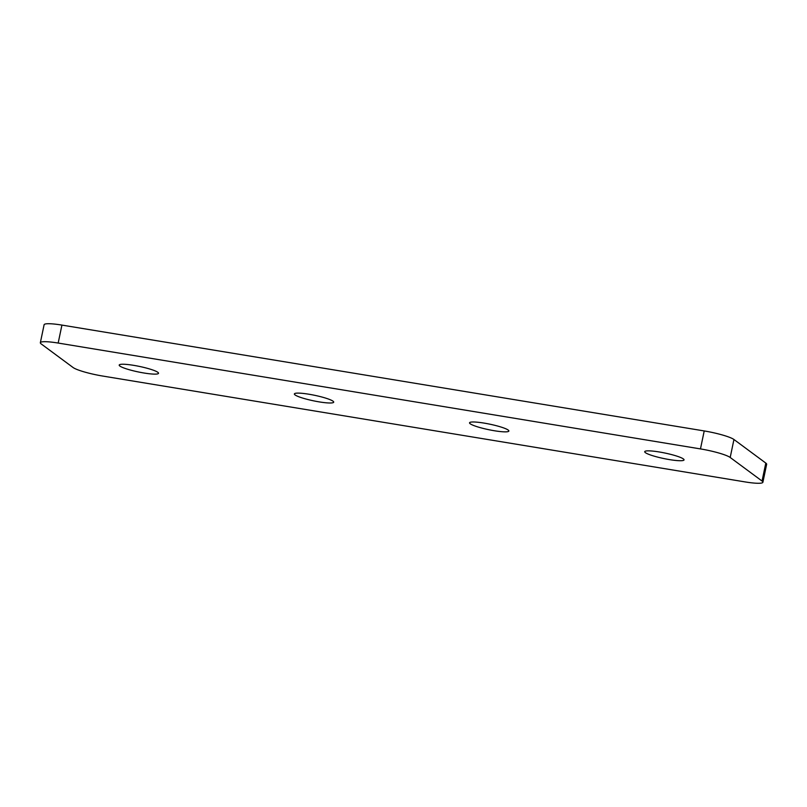 <?xml version="1.0" encoding="UTF-8"?>
<svg xmlns="http://www.w3.org/2000/svg" width="807" height="807" viewBox="0 0 807 807"><rect width="100%" height="100%" fill="white"/><g stroke="black" fill="none" stroke-linecap="round" stroke-linejoin="round"><path stroke-width="1.21" d="M669.558 459.617A20.084 2.814 11.8 0 1 644.712 451.678A20.084 2.814 11.8 0 1 659.198 451.96A20.084 2.814 11.8 0 1 684.043 459.899A20.084 2.814 11.8 0 1 669.558 459.617M494.388 430.746A20.084 2.814 11.8 0 1 469.543 422.807A20.084 2.814 11.8 0 1 484.029 423.09A20.084 2.814 11.8 0 1 508.874 431.029A20.084 2.814 11.8 0 1 494.388 430.746M319.219 401.886A20.084 2.814 11.8 0 1 294.373 393.947A20.084 2.814 11.8 0 1 308.859 394.22A20.084 2.814 11.8 0 1 333.705 402.158A20.084 2.814 11.8 0 1 319.219 401.886M144.05 373.016A20.084 2.814 11.8 0 1 119.204 365.077A20.084 2.814 11.8 0 1 133.69 365.349A20.084 2.814 11.8 0 1 158.525 373.288A20.084 2.814 11.8 0 1 144.05 373.016M61.927 325.09L58.175 343.056A24.724 3.46 -168.2 0 0 40.35 342.723L44.103 324.747A24.724 3.46 11.8 0 1 61.927 325.09L704.218 430.938A24.724 3.46 11.8 0 1 733.946 439.502L730.194 457.478L762.05 481.043L765.803 463.077A24.724 3.46 11.8 0 1 766.65 464.277L762.897 482.253A24.724 3.46 -168.2 0 0 762.05 481.043M730.194 457.478A24.724 3.46 -168.2 0 0 700.466 448.914L704.218 430.938M58.175 343.056L700.466 448.914M40.35 342.723A24.724 3.46 -168.2 0 0 41.197 343.923L73.054 367.498A24.724 3.46 -168.2 0 0 102.782 376.062L745.073 481.91A24.724 3.46 -168.2 0 0 762.897 482.253M733.946 439.502L765.803 463.077"/></g></svg>
